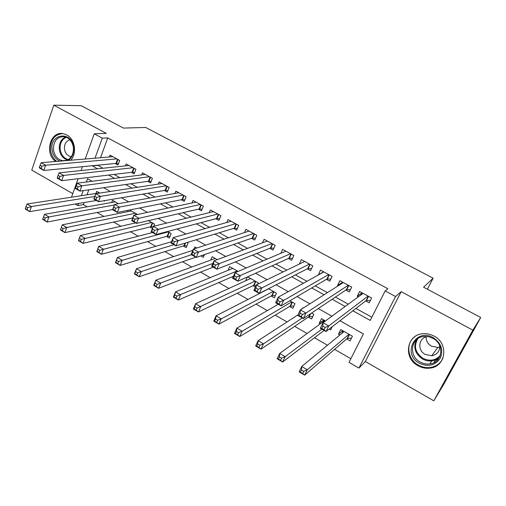 <?xml version="1.0" encoding="UTF-8"?>
<svg xmlns="http://www.w3.org/2000/svg" width="506" height="506" viewBox="0 0 506 506"><rect width="100%" height="100%" fill="white"/><g stroke="black" fill="none" stroke-linecap="round" stroke-linejoin="round"><path stroke-width="0.76" d="M70.713 160.231C77.279 153.615 74.996 139.055 66.716 134.944L63.44 133.736C50.322 130.415 44.022 153.577 55.685 161.496M418.051 365.737C421.896 367.849 425.919 368.634 430.125 368.09C446.033 366.648 448.967 343.447 433.984 336.073C430.619 334.264 427.102 333.473 423.427 333.701C406.622 334.131 402.776 357.995 418.051 365.737M84.173 202.533L83.408 204.626L77.816 205.581L75.147 204.038M427.368 289.223L433.136 278.205L145.728 127.474L123.382 128.069L81.162 105.684L53.788 105.185L31.77 170.117L72.775 193.646M433.136 278.205L423.566 287.206L480.7 317.496L443.661 384.49L433.794 400.815L472.844 330.146L401.182 291.677L395.547 296.522L358.918 368.09L349.013 362.366L363.403 333.928L339.981 320.747M401.182 291.677L365.338 361.531L433.794 400.815M365.338 361.531L358.918 368.09M83.408 204.626L87.196 206.809M97.076 212.501L103.939 216.454M113.648 222.052L120.94 226.252M130.478 231.748L138.214 236.207M147.575 241.596L155.772 246.314M164.943 251.602L173.609 256.593M182.584 261.766L191.736 267.041M200.515 272.095L210.167 277.661M218.737 282.595L228.902 288.452M237.257 293.265L247.953 299.432M256.08 304.112L267.326 310.589M275.22 315.137L287.035 321.942M294.675 326.351L307.079 333.492M314.466 337.749L327.471 345.244M334.592 349.349L350.854 358.716M480.7 317.496L472.844 330.146M115.153 163.476L117.961 165.019L119.675 160.427L110.049 155.165L109.378 156.986M131.307 172.337L134.16 173.9L135.912 169.289L126.139 163.957L125.418 165.879M147.701 181.331L150.598 182.919L152.395 178.289L142.477 172.875L141.693 174.918M164.349 190.465L167.29 192.078L169.13 187.429L159.061 181.932L158.207 184.108M181.249 199.737L184.235 201.375L186.126 196.707L175.898 191.123L174.962 193.456M198.409 209.149L201.445 210.812L203.38 206.132L192.995 200.458L191.97 202.963M215.841 218.712L218.921 220.401L220.907 215.701L210.357 209.939L209.231 212.64M233.544 228.421L236.669 230.135L238.712 225.417L227.997 219.566L226.745 222.501M251.526 238.288L254.701 240.027L256.795 235.29L245.91 229.351L244.512 232.558M269.793 248.307L273.025 250.078L275.163 245.328L264.107 239.287L262.538 242.817M288.357 258.49L291.639 260.293L293.834 255.517L282.595 249.382L280.811 253.31M307.218 268.838L310.551 270.672L312.809 265.878L301.386 259.641L299.337 264.056M326.389 279.356L329.779 281.216L332.088 276.409L320.481 270.071L318.369 274.954M345.876 290.046L349.323 291.937L351.695 287.111L339.893 280.666L337.559 285.485L338.166 285.82M342.752 330.703L338.419 334.245L339.83 335.048M346.673 338.944L350.095 340.886L352.448 336.199L340.734 329.564L338.419 334.245M322.917 321.942L323.821 319.982L319.216 323.321L320.235 323.897M329.248 329.026L330.696 329.855L332.24 326.718M308.312 317.117L311.62 318.995L313.859 314.34L311.588 313.056M289.584 306.465L292.841 308.318L295.023 303.676L289.875 300.76M271.159 295.978L274.36 297.806L276.491 293.176L268.56 288.686M253.019 285.662L255.41 287.022M200.711 255.903L203.279 257.371L204.449 254.607M183.223 245.96L186.189 247.643L188.068 243.101L187.062 242.532M166.43 236.403L169.352 238.067L171.186 233.538L167.575 231.495M149.89 226.998L152.458 228.453M88.816 189.813L86.988 194.829M325.459 320.912L321.474 318.654L319.216 323.321M302.993 308.186L302.518 307.92L302.139 308.73M257.605 284.283L258.25 282.848L247.63 276.833M247.333 276.972L245.644 280.773M238.086 271.425L229.654 266.656L228.054 270.33M217.238 259.622L212.14 256.732L210.705 260.097M196.771 248.029L194.892 246.966L194.083 248.901M153.716 226.252L154.558 224.12L148.429 220.654M137.537 214.481L129.612 209.996M128.107 210.294L127.569 211.698M118.48 203.69L112.477 200.287L111.643 202.501M99.758 193.09L96.716 191.363L95.944 193.456M104.685 200.61L104.483 201.16L103.781 200.768M352.903 310.779L370.24 320.412L385.174 290.918L387.887 288.762L107.759 137.898L100.523 157.733M97.803 165.177L102.908 168.251M114.033 174.412L119.979 177.707M130.896 183.754L137.328 187.315M148.024 193.241L154.956 197.081M165.424 202.881L172.869 207.005M183.102 212.672L191.078 217.093M201.065 222.627L209.592 227.346M219.326 232.741L228.415 237.776M237.883 243.019L247.554 248.376M256.744 253.468L267.016 259.161M275.928 264.094L286.813 270.128M295.428 274.897L306.959 281.279M315.263 285.884L327.452 292.632M335.434 297.054L348.305 304.188M355.958 308.426L371.853 317.23M365.686 300.918L369.19 302.835L371.619 297.99L359.627 291.443L357.23 296.276L358.305 296.864M85.204 159.017L94.249 133.805L106.292 133.369L53.788 105.185M94.249 133.805L102.282 138.144L95.008 158.195M107.759 137.898L102.282 138.144M385.174 290.918L395.547 296.522M71.498 197.201L78.126 178.726M81.061 170.547L82.453 166.683M92.181 181.274L87.576 178.681L86.368 182.021M83.25 190.617L81.409 195.683M78.588 203.463L77.816 205.581M331.898 316.193L318.312 308.546M309.887 303.802L297.028 296.567M288.275 291.639L276.124 284.802M267.06 279.698L255.593 273.246M246.226 267.978L235.423 261.899M225.765 256.46L215.607 250.742M205.664 245.144L196.126 239.781M185.917 234.031L176.986 229.003M166.518 223.114L158.163 218.415M147.455 212.381L139.662 207.998M128.714 201.837L121.465 197.757M110.295 191.47L103.572 187.688M92.282 165.721L97.424 168.827M108.638 175.057L114.641 178.39M125.646 184.507L132.136 188.112M142.926 194.108L149.915 197.991M160.478 203.861L167.992 208.036M178.321 213.772L186.366 218.25M196.448 223.848L205.05 228.63M214.879 234.088L224.057 239.186M233.614 244.499L243.38 249.926M252.665 255.081L263.038 260.843M272.032 265.846L283.037 271.956M291.734 276.795L303.385 283.265M311.772 287.927L324.093 294.77M332.157 299.255L345.168 306.478M97.728 165.38L92.206 165.93M361.632 293.075L357.23 296.276M341.942 282.709L337.559 285.485M322.613 272.424L318.204 274.866M437.538 360.013L435.78 359.975M360.677 295.125L361.841 292.651M370.392 300.444L366.154 300.558L326.009 331.525L320.298 328.267L323.005 322.708L363.112 293.347M322.866 326.13L323.005 322.708L328.736 325.959L326.009 331.525L324.068 329.665L325.162 327.433L322.866 326.13L321.778 328.362L324.068 329.665M368.109 296.073L328.736 325.959L325.162 327.433M320.298 328.267L321.778 328.362M342.904 330.791L342.05 333.214M344.143 331.493L301.721 366.477L307.287 369.772L304.663 375.129L347.173 338.514L351.461 338.16M302.689 373.466L304.663 375.129L299.116 371.828L301.721 366.477L301.506 369.987L300.456 372.138L302.689 373.466L303.739 371.315L301.506 369.987M303.739 371.315L307.287 369.772L349.02 334.257M300.456 372.138L299.116 371.828M433.237 337.66C441.245 343.138 443.591 350.013 440.264 358.286C435.141 365.496 428.215 367.16 419.474 363.283C401.562 354.086 415.609 327.319 433.237 337.66M420.201 362.043C423.237 363.706 426.413 364.333 429.727 363.928C442.51 362.846 444.926 344.257 432.934 338.343L428.753 336.768L424.382 336.452C411.024 336.882 408.019 355.895 420.201 362.043M439.752 346.971L437.829 347.426L431.466 346.193C427.829 343.972 426.052 340.867 426.134 336.87M427.614 336.56C418.595 337.338 416.906 350.272 425.217 354.434L431.795 355.743C437.355 354.523 439.967 351.101 439.638 345.471M414.547 336.888C405.357 343.682 407.57 359.45 418.468 365.155C422.276 367.255 426.267 368.033 430.435 367.489C436.368 366.483 440.562 363.346 443.003 358.084M436.368 359.355L438.088 359.393M431.966 355.509L432.503 355.623M59.929 161.136C55.521 159.112 52.902 155.336 52.074 149.801C49.588 133.167 72.269 130.586 73.68 147.613C74.072 153.369 72.25 157.644 68.221 160.44M65.369 160.68C70.979 159.067 73.661 154.728 73.427 147.663C72.44 141.686 69.48 138.018 64.553 136.664C57.172 136.512 53.465 140.851 53.434 149.687C54.452 155.759 57.488 159.428 62.542 160.687L63.882 160.807M69.929 139.776C66.077 141.022 64.249 144.058 64.439 148.891C65.154 153.141 67.279 155.715 70.821 156.607L71.333 156.67M62.586 133.597C54.351 134.552 50.322 140.004 50.492 149.959C51.144 154.849 53.225 158.663 56.723 161.408M341.442 283.733L342.296 281.981M350.437 289.672L346.376 289.71L303.341 318.59L297.743 315.396L300.368 309.855L343.321 282.538M300.147 313.195L300.368 309.855L305.985 313.043L303.341 318.59L301.342 316.705L302.398 314.479L300.147 313.195L299.09 315.421L301.342 316.705M348.242 285.226L305.985 313.043L302.398 314.479M297.743 315.396L299.09 315.421M322.505 272.664L323.068 271.482M330.81 279.065L326.927 279.046L281.108 305.902L275.612 302.765L278.161 297.25L323.859 271.912M277.864 300.513L278.161 297.25L283.676 300.381L281.108 305.902L279.046 303.986L280.071 301.772L277.864 300.513L276.839 302.727L279.046 303.986M328.691 274.549L283.676 300.381L280.071 301.772M275.612 302.765L276.839 302.727M303.796 261.899L304.144 261.147M311.519 268.623L307.787 268.553L259.287 293.448L253.898 290.374L256.371 284.878L304.707 261.457M255.998 288.066L256.371 284.878L261.779 287.952L259.287 293.448L257.168 291.507L258.168 289.299L255.998 288.066L255.005 290.273L257.168 291.507M309.463 264.05L261.779 287.952L258.168 289.299M253.898 290.374L255.005 290.273M285.333 251.393L285.523 250.982M292.538 258.338L288.951 258.224L237.877 281.228L232.583 278.211L234.986 272.74L285.865 251.166M234.537 275.852L234.986 272.74L240.293 275.751L237.877 281.228L235.701 279.261L236.669 277.067L234.537 275.852L233.576 278.047L235.701 279.261M290.545 253.721L236.669 277.067M232.583 278.211L233.576 278.047M331.506 327.287L331.968 327.268M324.82 320.551L279.704 353.454L285.169 356.686L282.62 362.024L324.08 330.424M280.583 360.329L282.62 362.024L277.174 358.786L279.704 353.454L279.413 356.888L278.395 359.026L280.583 360.329L281.602 358.185L279.413 356.888M281.602 358.185L285.169 356.686L321.816 329.134M278.395 359.026L277.174 358.786M298.002 314.846L258.098 340.671L263.462 343.846L260.988 349.165L308.869 316.737L312.797 316.541M258.895 347.439L260.988 349.165L255.644 345.99L258.098 340.671L257.731 344.029L256.744 346.161L258.895 347.439L259.882 345.301L257.731 344.029M259.882 345.301L263.462 343.846L302.265 317.977M256.744 346.161L255.644 345.99M278.275 304.283L236.89 328.128L242.159 331.24L239.755 336.541L290.172 306.111L293.942 305.978M237.605 334.789L239.755 336.541L234.506 333.422L236.89 328.128L236.454 331.411L235.499 333.536L237.605 334.789L238.566 332.663L236.454 331.411M238.566 332.663L242.159 331.24L291.76 301.829M235.499 333.536L234.506 333.422M268.705 288.768L216.075 315.814L221.242 318.869L218.908 324.15L271.779 295.649L275.39 295.574M216.707 322.366L218.908 324.15L213.76 321.089L216.075 315.814L215.569 319.02L214.639 321.139L216.707 322.366L217.643 320.247L215.569 319.02M217.643 320.247L221.242 318.869L273.278 291.361M214.639 321.139L213.76 321.089M273.866 248.212L270.419 248.06L216.859 269.236L211.666 266.27L214 260.824L267.32 241.039M213.481 263.866L214 260.824L219.206 263.784L216.859 269.236L214.626 267.244L215.569 265.055L213.481 263.866L212.545 266.055L214.626 267.244M271.931 243.557L215.569 265.055M211.666 266.27L212.545 266.055M250.584 278.509L195.632 303.72L200.705 306.725L198.441 311.981L253.664 285.352L256.175 285.308M196.189 310.172L198.441 311.981L193.381 308.976L195.632 303.72L194.159 308.964L196.189 310.172L197.093 308.065L195.063 306.857M197.093 308.065L255.087 281.058M194.159 308.964L193.381 308.976M255.492 238.244L252.178 238.06L196.227 257.459L191.129 254.55L193.393 249.123L249.072 231.078M192.805 252.102L193.393 249.123L198.51 252.032L196.227 257.459L193.943 255.448L194.854 253.266L192.805 252.102L191.894 254.278L193.943 255.448M253.607 233.551L194.854 253.266M191.129 254.55L191.894 254.278M232.747 268.401L175.557 291.848L180.541 294.796L178.34 300.033L233.449 276.244M176.037 298.198L178.34 300.033L173.375 297.079L175.557 291.848L174.045 297.016L176.037 298.198L176.923 296.099L174.924 294.916M176.923 296.099L237.181 270.912M174.045 297.016L173.375 297.079M237.409 228.427L234.227 228.219L175.968 245.897L170.958 243.038L173.16 237.637L231.109 221.267M172.508 240.546L173.16 237.637L178.182 240.489L175.968 245.897L173.634 243.86L174.519 241.691L172.508 240.546L171.629 242.716L173.634 243.86M235.575 223.709L174.519 241.691M170.958 243.038L171.629 242.716M215.183 258.458L155.842 280.179L160.737 283.075L158.599 288.293L213.254 267.174M156.253 286.44L158.599 288.293L153.716 285.397L155.842 280.179L154.292 285.276L156.253 286.44L157.107 284.347L155.146 283.183M157.107 284.347L212.874 263.443M154.292 285.276L153.716 285.397M219.617 218.756L216.549 218.522L156.069 234.544L151.155 231.735L153.286 226.359L213.424 211.616M152.578 229.199L153.286 226.359L158.22 229.161L156.069 234.544L153.691 232.488L154.551 230.325L152.578 229.199L151.718 231.362L153.691 232.488M217.82 214.013L154.551 230.325M151.155 231.735L151.718 231.362M202.185 255.397L204.076 255.486M192.906 250.293L136.468 268.724L141.282 271.57L139.201 276.763L195.784 257.206M136.81 274.885L139.201 276.763L134.406 273.917L136.468 268.724L134.887 273.746L136.81 274.885L137.645 272.804L135.716 271.659M137.645 272.804L191.42 254.72M134.887 273.746L134.406 273.917M202.096 209.231L199.149 208.984L136.531 223.393L131.699 220.635L133.774 215.278L196.018 202.109M133.002 218.061L133.774 215.278L138.619 218.029L136.531 223.393L134.109 221.318L134.944 219.168L133.002 218.061L132.167 220.211L134.109 221.318M200.344 204.468L134.944 219.168M131.699 220.635L132.167 220.211M171.483 241.748L117.436 257.465L122.167 260.261L120.15 265.435L183.975 245.726L186.935 245.834M117.715 263.537L120.15 265.435L115.438 262.639L117.436 257.465L115.823 262.412L117.715 263.537L118.518 261.463L116.627 260.337M118.518 261.463L173.956 244.752M115.823 262.412L115.438 262.639M184.848 199.851L182.008 199.585L117.335 212.431L112.585 209.724L114.596 204.392L178.871 192.748M113.768 207.112L114.596 204.392L119.359 207.099L117.335 212.431L114.868 210.338L115.678 208.2L113.768 207.112L112.964 209.256L114.868 210.338M183.134 195.076L119.359 207.099L115.678 208.2M112.585 209.724L112.964 209.256M152.508 232.513L98.733 246.403L103.382 249.148L101.421 254.303L167.208 236.194L170.054 236.327M98.948 252.386L101.421 254.303L96.791 251.552L98.733 246.403L97.089 251.28L98.948 252.386L99.733 250.318L97.867 249.211M99.733 250.318L168.258 231.881M167.872 190.61L165.133 190.332L98.468 201.673L93.806 199.01L95.76 193.703L161.99 183.526M94.875 196.36L95.76 193.703L100.441 196.36L98.468 201.673L95.963 199.56L96.754 197.429L94.875 196.36L94.091 198.491L95.963 199.56M166.183 185.822L100.441 196.36L96.754 197.429M93.806 199.01L94.091 198.491M135.652 222.887L80.353 235.53L84.919 238.231L83.016 243.367L150.687 226.802L153.065 226.928M80.505 241.425L83.016 243.367L78.468 240.66L80.353 235.53L78.677 240.337L80.505 241.425L81.264 239.363L79.436 238.282M81.264 239.363L151.673 222.488M78.677 240.337L78.468 240.66M149.498 176.708L81.846 185.803L77.247 183.191L145.361 174.45M151.149 181.509L148.511 181.218L79.935 191.091L75.35 188.479L75.552 187.916L77.393 188.966L78.152 186.84L76.311 185.797L75.552 187.916M78.152 186.84L81.846 185.803L79.935 191.091L77.393 188.966M77.247 183.191L76.311 185.797M131.294 210.945L62.289 224.841L66.779 227.498L64.926 232.608L132.749 217.909M62.377 230.654L64.926 232.608L60.454 229.952L60.581 229.585L62.377 230.654L63.117 228.604L61.321 227.536L60.581 229.585M63.117 228.604L66.779 227.498L135.342 213.235M61.321 227.536L62.289 224.841M133.053 167.726L63.579 175.43L59.057 172.862L128.979 165.506M134.678 172.54L132.136 172.236L61.719 180.699L57.216 178.125L57.33 177.524L59.139 178.555L59.879 176.442L58.07 175.411L57.33 177.524M59.879 176.442L63.579 175.43L61.719 180.699L59.139 178.555M59.057 172.862L58.07 175.411M115.26 201.862L44.528 214.335L48.937 216.947L47.14 222.039L112.661 209.528M44.56 220.066L47.14 222.039L42.744 219.421L42.789 219.016L44.56 220.066L45.274 218.023L43.51 216.973L42.789 219.016M45.274 218.023L48.937 216.947L114.369 205.012M43.51 216.973L44.528 214.335M116.861 158.884L45.616 165.234L41.176 162.711L112.844 156.696M118.455 163.697L116.007 163.394L43.813 170.478L39.386 167.948L39.417 167.303L41.195 168.321L41.916 166.215L40.132 165.203L39.417 167.303M41.916 166.215L45.616 165.234L43.813 170.478L41.195 168.321M41.176 162.711L40.132 165.203M99.461 192.919L27.058 204.007L31.397 206.568L29.658 211.641L96.399 200.49M27.033 209.648L29.658 211.641L25.332 209.067L25.3 208.617L27.033 209.648L27.735 207.618L25.996 206.587L25.3 208.617M27.735 207.618L31.397 206.568L94.723 196.518M25.996 206.587L27.058 204.007M368.583 296.333L366.515 300.469M368.336 296.2L366.154 300.558M347.173 338.514L349.241 334.377M347.54 338.4L349.482 334.517M439.695 356.901C437.614 359.064 435.027 360.367 431.934 360.822C428.652 361.227 425.514 360.614 422.516 358.975C414.996 353.738 413.01 347.299 416.558 339.659M417.855 338.666C413.535 346.23 415.23 352.777 422.94 358.311C429.784 361.531 435.577 360.557 440.309 355.383M67.469 160.016C62.908 158.448 60.182 154.887 59.303 149.321C58.949 143.356 61.03 139.22 65.54 136.917M66.343 137.215C61.896 139.397 59.841 143.413 60.176 149.251C61.049 154.703 63.724 158.163 68.209 159.63M348.767 285.517L346.755 289.634M348.507 285.371L346.376 289.71M329.279 274.872L327.312 278.977M328.995 274.72L326.927 279.046M310.102 264.404L308.186 268.49M309.805 264.24L307.787 268.553M291.235 254.101L289.362 258.174M290.925 253.93L288.951 258.224M308.869 316.737L310.178 314.005M309.267 316.642L310.69 313.657M290.172 306.111L292.095 302.019M290.583 306.022L292.386 302.183M271.779 295.649L273.651 291.57M272.196 295.567L273.955 291.741M272.671 243.962L270.843 248.022M272.342 243.784L270.419 248.06M253.664 285.352L255.492 281.285M254.094 285.276L255.808 281.469M254.391 233.981L252.614 238.029M254.056 233.797L252.178 238.06M237.371 271.728L237.618 271.165M236.41 224.164L234.67 228.193M236.055 223.968L234.227 228.219M218.7 214.493L217.004 218.503M218.333 214.291L216.549 218.522M201.261 204.974L199.611 208.972M200.888 204.766L199.149 208.984M183.975 245.726L185.038 243.146M184.443 245.688L185.557 242.988M184.095 195.601L182.483 199.579M183.71 195.386L182.008 199.585M167.208 236.194L168.821 232.197M167.688 236.163L169.2 232.418M167.189 186.366L165.62 190.332M166.79 186.151L165.133 190.332M150.687 226.802L152.268 222.823M151.18 226.777L152.66 223.045M150.535 177.277L149.004 181.23M150.124 177.049L148.511 181.218M135.437 214.923L135.956 213.589M135.975 214.816L136.361 213.817M134.134 168.321L132.642 172.255M133.71 168.087L132.136 172.236M117.974 159.498L116.519 163.419M117.544 159.257L116.007 163.394M431.795 355.743L437.829 347.426M439.803 356.673C437.703 358.944 435.078 360.323 431.934 360.822L429.727 363.928M433.743 362.745L435.957 359.57M70.821 156.607L71.403 156.563M66.665 160.345L62.542 160.687"/></g></svg>
